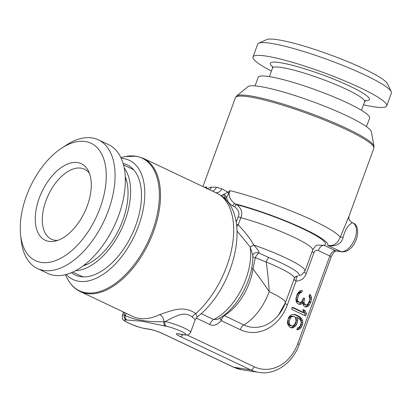 <?xml version="1.0" encoding="UTF-8"?>
<svg xmlns="http://www.w3.org/2000/svg" width="412" height="412" viewBox="0 0 412 412"><rect width="100%" height="100%" fill="white"/><g stroke="black" fill="none" stroke-linecap="round" stroke-linejoin="round"><path stroke-width="0.62" d="M285.145 303.134A37.858 30.977 -81 0 1 278.533 315L278.533 315A37.858 30.977 -81 0 1 243.883 324.934L224.272 315.649L224.499 315.448A43.718 24.442 -64.7 0 0 252.999 268.984L255.301 257.696A4.995 1.236 2.9 0 1 252.772 256.836M336.218 250.949L335.296 251.325C334.405 251.15 330.779 256.913 331.222 256.939L299.107 344.695C292.659 363.168 275.072 375.317 258.808 372.402A43.718 35.767 -81 0 1 250.748 369.904L180.085 336.439A9.991 1.339 20.1 0 1 178.278 333.792L183.597 334.637A11.866 1.591 -159.9 0 0 181.847 331.681A11.866 1.591 -159.9 0 0 166.469 326.33L142.207 321.262L126.216 319.964A11.866 1.591 -159.9 0 0 129.363 323.379A11.866 1.591 -159.9 0 0 144.581 328.462L149.901 329.306A9.991 1.339 20.1 0 1 163.064 333.751A3.749 2.096 115.3 0 1 162.735 333.648L233.398 367.113L241.782 369.708A43.718 35.767 99 0 1 233.722 367.21A3.749 2.096 115.3 0 1 233.398 367.113M165.5 326.149A3.749 2.961 -80 0 1 163.961 321.7A6.247 4.254 -115.8 0 0 159.66 314.608C173.282 309.989 183.567 305.344 195.901 313.563L197.235 316.946L195.267 319.666L192.203 317.029C183.958 310.586 175.883 316.287 165.145 321.551L163.961 321.7C154.567 321.921 146.909 321.417 140.997 320.181C136.032 319.64 130.789 318.105 125.279 315.582L124.501 315.118L123.986 312.27M294.055 278.785C293.684 279.109 294.359 279.892 296.074 281.139C296.063 278.553 296.609 276.849 297.711 276.014L295.476 276.684L294.353 278.332A43.718 5.866 -159.9 0 0 266.204 262.011C267.728 272.677 268.722 282.56 269.191 291.665C264.633 284.718 259.241 277.158 252.999 268.984A4.995 1.957 8.7 0 1 251.67 268.083M317.389 245.15L317.498 245.109C316.426 244.929 314.809 246.603 312.656 250.125L304.998 271.044L301.476 275.005L298.844 275.453A47.045 6.314 -159.9 0 0 268.789 257.531L258.818 252.968C259.375 251.881 257.675 249.224 253.715 245.006C250.779 239.346 245.609 232.62 238.193 224.818L240.819 217.649C242.879 213.066 241.612 208.771 237.013 204.764A61.203 8.214 20.1 0 1 301.193 228.001A61.203 8.214 20.1 0 1 324.023 245.294L335.502 250.733A6.247 3.492 -64.7 0 0 329.827 255.986L297.716 343.742A39.969 32.703 -81 0 1 254.153 366.757L187.063 334.982M317.451 245.125L324.023 245.3A6.247 3.492 115.3 0 0 318.347 250.548L329.827 255.986A3.749 0.505 -159.9 0 1 331.222 256.939M285.176 303.402A6.247 0.839 -159.9 0 0 287.422 304.772L296.074 281.139C301.203 280.727 304.617 278.177 306.317 273.491L313.975 252.566C314.923 250.553 316.38 249.878 318.347 250.548M219.998 317.961L221.234 320.67C217 325.068 213.179 326.345 209.77 324.496L196.153 318.043M296.192 301.682L297.582 303.618L300.106 304.391L301.27 304.087L302.532 302.552L303.526 305.58L304.586 306.513L306.513 306.997L308.238 306.111L309.366 304.937L310.864 301.811L311.493 299.127L311.431 297.392L310.766 295.373L309.706 294.441L309.041 296.259L309.87 298.782L309.505 300.739L308.006 303.865L307.012 304.674L305.848 304.978L304.324 303.402L303.989 302.393L304.19 299.931L304.726 298.479L303.531 297.912L301.898 301.404L300.904 302.207L299.442 302.372L297.783 301.157L297.418 299.282L298.582 295.141L300.111 292.886L301.708 292.36L302.372 290.542L300.178 290.784L298.051 292.762L297.222 294.07L295.924 298.571L296.192 301.682M291.639 309.33L305.678 315.978L306.477 313.8L305.184 310.627L302.794 309.494L304.087 312.667L292.438 307.151L291.639 309.33M292.927 327.839L295.785 325.779L296.748 324.105L297.778 320.33L297.382 317.585L300.399 319.872L301.229 322.395L300.333 325.804L298.638 327.561L297.474 327.859L296.81 329.677L299.431 329.214L300.992 327.823L302.49 324.692L302.856 322.735L302.624 320.495L300.6 317.405L296.552 315.062L294.328 314.438L292.566 314.454L290.975 314.979L289.415 316.37L288.452 318.049L287.422 321.818L287.653 324.059L289.672 327.149L291.166 327.859L292.927 327.839L291.511 327.612L294.364 325.557L295.327 323.883L296.357 320.109L295.96 317.364L297.382 317.585M292.561 325.959L290.64 325.475L289.873 324.687L289.245 323.538L289.147 320.933L290.774 317.441L291.768 316.637L293.962 316.395L295.62 317.606L296.053 321.221L294.42 324.713L292.561 325.959M217.86 319.176L217.809 319.202C237.055 309.592 253.797 278.569 252.752 255.157L250.146 246.896L237.049 231.008M206.381 188.212L206.675 186.966L206.304 188.176M206.623 188.825L206.675 186.966A73.691 9.893 20.1 0 0 204.326 187.239M207.112 188.557L211.361 187.156A6.247 5.361 -97.9 0 1 209.749 189.808M374.003 146.275L371.403 131.835A65.93 8.848 -159.9 0 0 328.333 107.702A65.93 8.848 -159.9 0 0 260.039 86.499A65.93 8.848 20.1 0 0 247.952 86.659L236.643 96.011A73.357 9.847 20.1 0 1 250.089 95.836A73.357 9.847 20.1 0 1 326.083 119.428A73.357 9.847 20.1 0 1 374.003 146.275L373.839 148.356L348.969 216.315L340.173 237.353C337.505 243.708 333.339 246.376 327.674 245.351A63.7 8.549 -159.9 0 0 298.437 226.322A63.7 8.549 -159.9 0 0 235.025 203.822C229.597 199.588 227.924 195.2 230.004 190.658L227.949 192.198L221.805 188.809L216.362 187.197L211.361 187.156M294.76 277.518A4.995 4.408 -151.2 0 1 297.711 276.014M287.422 304.772A43.27 35.401 -81 0 1 240.268 329.682L221.234 320.67C221.862 318.327 222.871 316.648 224.272 315.649A4.995 3.971 -143.1 0 0 223.587 315.546M217.809 319.202L213.689 319.578L201.144 313.635M268.789 257.531A4.995 1.324 -67.8 0 0 266.204 262.011L255.301 257.696A4.995 1.478 -57.2 0 1 258.818 252.968A4.995 3.945 18.4 0 0 252.803 255.121A4.995 3.945 18.4 0 0 252.757 255.27M304.998 271.044A51.212 6.875 -159.9 0 0 253.715 245.006A4.995 0.86 -33.5 0 1 250.146 246.896A51.212 28.634 -64.7 0 1 213.689 319.578A6.247 3.492 -64.7 0 0 209.77 324.496M236.735 226.605L238.193 224.818A2.498 0.335 20.1 0 1 236.447 224.226M236.164 222.382L238.239 216.702C239.789 213.262 238.625 209.981 234.747 206.865A2.498 1.396 -64.7 0 1 237.013 204.764L235.025 203.822A2.498 1.396 -64.7 0 0 232.754 205.923C229.211 203.842 227.156 201.056 226.585 197.564A3.749 1.725 -123.5 0 0 223.84 194.248L221.368 195.674L220.698 195.576L221.991 196.375M352.25 222.707C351.364 223.505 346.255 225.312 343.124 237.297A6.247 1.329 -163.3 0 0 340.173 237.348A73.691 9.893 -159.9 0 0 230.004 190.658L226.585 197.564L225.225 198.285L225.802 199.846M216.64 193.068L221.368 195.674A3.749 3.543 -74.8 0 1 222.47 196.689L225.225 198.285A3.749 1.931 -112 0 0 222.99 194.696M222.47 196.689L220.698 195.576A73.691 41.205 -64.7 0 1 195.901 313.563A6.247 4.347 -41.9 0 0 192.203 317.029M126.036 313.238A6.247 4.975 -37.3 0 1 125.279 315.582A3.749 3.162 -82.2 0 0 127.02 320.062M228.727 193.382A3.749 1.076 -131.3 0 1 227.949 192.198L223.84 194.248M343.124 237.297C341.687 244.826 333.509 247.061 327.674 245.351L340.822 251.578L335.502 250.733A3.749 3.064 -81 0 0 336.192 250.949L341.512 251.789A3.749 3.064 -81 0 1 340.822 251.578A15.615 8.729 115.3 0 0 354.547 239.624A15.615 8.729 115.3 0 0 352.821 222.938C362.817 225.797 356.298 252.973 341.512 251.789M66.214 274.474A65.93 36.864 -64.7 0 0 78.713 281.278A65.93 36.864 115.3 0 0 138.612 225.843A65.93 36.864 115.3 0 0 123.615 158.569A65.93 36.864 -64.7 0 0 121.226 158.316M123.121 163.456A60.925 34.062 115.3 0 1 135.393 226.394A60.925 34.062 115.3 0 1 80.417 276.617A60.925 34.062 -64.7 0 1 71.394 272.687M134.008 170.135A59.328 33.171 -64.7 0 0 131.237 168.518L123.512 164.862M72.728 272.1L80.448 275.757A59.328 33.171 -64.7 0 0 83.456 276.879M83.121 265.889A55.46 31.008 -64.7 0 0 83.646 265.719A55.46 31.008 -64.7 0 0 119.362 228.542A55.46 31.008 -64.7 0 0 125.495 177.351A55.46 31.008 -64.7 0 0 125.294 176.836M75.535 270.71A59.328 33.171 -64.7 0 0 121.319 229.469A59.328 33.171 -64.7 0 0 124.218 167.916M37.466 268.531A71.194 39.804 115.3 0 0 43.693 270.442A71.194 39.804 -64.7 0 0 106.27 215.945A71.194 39.804 -64.7 0 0 98.411 139.843L108.706 144.72A71.194 39.804 -64.7 0 1 116.565 220.817A71.194 39.804 -64.7 0 1 53.987 275.319A71.194 39.804 115.3 0 1 47.761 273.408L37.466 268.531A71.194 39.804 115.3 0 1 21.177 240.211L20.6 234.835A64.952 36.313 115.3 0 1 61.656 148.145A64.952 36.313 115.3 0 1 85.377 141.527A64.952 36.313 -64.7 0 1 100.147 207.808A64.952 36.313 -64.7 0 1 41.143 262.413A64.952 36.313 115.3 0 1 20.6 234.835M61.656 148.145L66.177 145.189A71.194 39.804 115.3 0 1 92.185 137.932A71.194 39.804 -64.7 0 1 98.411 139.843M48.848 241.36A42.328 23.664 115.3 0 1 39.222 198.172A42.328 23.664 115.3 0 1 77.672 162.585A42.328 23.664 -64.7 0 1 88.276 170.681A42.328 23.664 -64.7 0 1 84.651 212.103A42.328 23.664 -64.7 0 1 54.899 241.149A42.328 23.664 -64.7 0 1 48.848 241.36M57.701 240.366A38.723 21.651 -64.7 0 1 54.755 240.222A38.723 21.651 115.3 0 1 51.366 239.181A38.723 21.651 115.3 0 1 47.092 197.796A38.723 21.651 115.3 0 1 81.128 168.153A38.723 21.651 -64.7 0 1 84.511 169.193A38.723 21.651 -64.7 0 1 89.445 173.344M391.23 91.66A71.194 9.558 20.1 0 0 343.098 65.518A71.194 9.558 20.1 0 0 271.194 43.368A71.194 9.558 -159.9 0 0 258.741 43.178L266.641 39.598A64.952 8.719 -159.9 0 1 278.002 39.773A64.952 8.719 20.1 0 1 343.598 59.982A64.952 8.719 20.1 0 1 387.507 83.827L391.23 91.66A71.194 9.558 20.1 0 1 391.4 93.102L386.719 105.884A71.194 9.558 20.1 0 1 373.21 106.682A71.194 9.558 -159.9 0 1 363.518 104.777M258.741 43.178A71.194 9.558 -159.9 0 0 257.68 44.166L253.004 56.954A71.194 9.558 -159.9 0 0 271.441 71.08M386.719 105.884A71.194 9.558 20.1 0 0 342.743 80.067A71.194 9.558 20.1 0 0 266.512 56.156A71.194 9.558 -159.9 0 0 253.004 56.954M255.049 85.881L258.19 77.302A59.328 7.962 -159.9 0 1 269.453 76.637A59.328 7.962 20.1 0 1 332.973 96.568A59.328 7.962 20.1 0 1 369.621 118.079L366.484 126.659M301.708 292.36L300.286 292.134L300.842 290.609M300.976 292.438L299.555 292.216L300.286 292.134M300.111 292.886L298.695 292.659L299.555 292.216M299.545 293.468L298.128 293.246L298.695 292.659M298.582 295.141L297.165 294.92L298.128 293.246M297.788 297.325L296.367 297.098L297.165 294.92M297.418 299.282L296.001 299.055L296.367 297.098M297.454 300.147L296.032 299.926L296.001 299.055M297.783 301.157L296.367 300.935L296.032 299.926M298.247 301.805L296.831 301.579L296.367 300.935M299.442 302.372L296.831 301.579M304.726 298.479L303.397 298.267M304.19 299.931L302.81 299.709M303.989 302.393L302.573 302.166L302.763 299.792M304.324 303.402L302.902 303.175L302.573 302.166M305.251 304.695L303.835 304.468L302.902 303.175M305.848 304.978L303.835 304.468M310.766 295.373L309.443 295.162M311.431 297.392L310.009 297.165L309.397 295.291M311.493 299.127L310.076 298.901L310.009 297.165M310.864 301.811L309.443 301.584L310.076 298.901M310.596 302.537L309.18 302.315L309.443 301.584M309.366 304.937L307.949 304.715L309.18 302.315M308.238 306.111L306.822 305.884L307.949 304.715M306.513 306.997L305.163 306.78M305.117 306.76L306.822 305.884M302.532 302.552L301.11 302.331L299.848 303.86L301.27 304.087M300.106 304.391L298.757 304.174M298.715 304.154L299.848 303.86M304.087 312.667L302.671 312.44L292.299 307.532M304.401 315.371L305.06 313.573L303.762 310.406L303.021 310.051M290.671 327.622L291.511 327.612M296.934 329.348L298.015 328.987L299.576 327.597L300.539 325.923L301.435 322.514L301.203 320.273L299.179 317.183L297.222 315.829L293.725 314.444M291.536 325.897L290.115 325.676L288.457 324.465L287.823 323.312L287.725 320.706L288.658 318.167L290.352 316.411L291.516 316.107L293.962 316.395M305.184 310.627L303.762 310.406M306.477 313.8L305.06 313.573M294.225 327.174L292.803 326.948M296.552 315.062L295.131 314.84M298.643 316.056L297.222 315.829M300.6 317.405L299.179 317.183M301.826 318.842L300.41 318.615M302.624 320.495L301.203 320.273M302.856 322.735L301.435 322.514M302.49 324.692L301.069 324.471M301.955 326.149L300.539 325.923M300.992 327.823L299.576 327.597M299.431 329.214L298.015 328.987M297.84 329.739L296.846 329.579M297.778 320.33L296.357 320.109M297.413 322.292L295.991 322.066M296.748 324.105L295.327 323.883M295.785 325.779L294.364 325.557M292.932 316.334L291.516 316.107M291.768 316.637L290.352 316.411M290.774 317.441L289.353 317.219M290.079 318.388L288.658 318.167M289.147 320.933L287.725 320.706M289.044 322.163L287.627 321.942M289.245 323.538L287.823 323.312M289.873 324.687L288.457 324.465M290.64 325.475L289.219 325.248M240.268 329.682A6.247 3.492 -64.7 0 1 243.883 324.934A43.718 24.442 115.3 0 0 269.191 291.665A43.718 5.866 20.1 0 1 285.413 302.758A43.718 43.718 0 0 1 278.533 315L285.104 303.191M163.064 333.751L233.722 367.21L250.748 369.904A3.749 2.096 -64.7 0 0 254.153 366.757M180.085 336.439A3.749 2.096 -64.7 0 0 182.83 334.616M178.278 333.792A3.749 3.064 99 0 0 178.968 334.008L184.288 334.848C186.039 335.038 188.562 335.832 190.643 332.304A15.615 2.096 -159.9 0 0 181.625 326.901A15.615 2.096 -159.9 0 0 165.145 321.551A3.749 2.863 -79.1 0 0 166.469 326.33M183.597 334.637A3.749 3.064 99 0 0 184.288 334.848M126.216 319.964A3.749 3.244 -83.5 0 1 124.501 315.118A15.615 2.096 -159.9 0 0 122.302 315.401C122.194 318.219 122.596 319.743 123.518 319.975C124.105 320.922 129.353 323.544 131.073 324.182C135.254 326.057 139.987 327.555 145.271 328.678L150.591 329.518C153.98 330.172 158.028 331.552 162.735 333.648M144.581 328.462A3.749 3.064 99 0 0 145.271 328.678M149.901 329.306A3.749 3.064 99 0 0 150.591 329.518M312.656 250.125A51.212 6.875 -159.9 0 0 289.816 235.35A51.212 6.875 -159.9 0 0 240.819 217.649A2.498 0.335 20.1 0 1 238.239 216.702M299.107 344.695A3.749 0.505 -159.9 0 0 297.716 343.742M373.839 148.356A73.691 9.893 -159.9 0 0 328.318 121.633A73.691 9.893 -159.9 0 0 249.415 96.882A73.691 9.893 -159.9 0 0 235.427 97.706L202.91 186.569M313.975 252.566A6.247 0.839 20.1 0 1 312.136 251.552M306.317 273.491A6.247 0.839 20.1 0 1 304.35 272.378M223.979 315.252L224.499 315.448M234.747 206.865L232.754 205.923M159.66 314.608A73.691 41.205 115.3 0 1 139.241 318.419A73.691 41.205 115.3 0 1 132.798 316.442L80.196 291.531A73.691 41.205 115.3 0 0 86.644 293.509A73.691 41.205 115.3 0 0 151.415 237.096A73.691 41.205 115.3 0 0 143.283 158.326L216.794 193.14M120.85 157.508L125.289 156.586A73.357 41.015 115.3 0 1 135.785 156.22A73.357 41.015 115.3 0 1 152.466 231.075A73.357 41.015 115.3 0 1 85.82 292.757A73.357 41.015 115.3 0 1 67.45 278.718C70.586 284.692 74.835 288.961 80.196 291.531M135.507 156.179A73.691 41.205 115.3 0 1 136.835 156.354M216.362 187.197A6.247 5.109 -81 0 1 212.417 191.07M221.805 188.809A6.247 4.702 -67.9 0 1 215.641 192.595M84.47 264.864A50.465 28.217 -64.7 0 0 86.762 264.504M126.53 180.533A50.465 28.217 -64.7 0 0 125.356 178.53M272.703 66.852A52.772 7.081 -159.9 0 1 280.32 62.691A52.772 7.081 20.1 0 1 345.004 83.94A52.772 7.081 20.1 0 1 365.284 100.734M269.407 76.632L272.548 68.057A49.023 6.582 -159.9 0 1 281.849 67.511A49.023 6.582 20.1 0 1 334.343 83.976A49.023 6.582 20.1 0 1 364.625 101.754L365.866 100.343M178.602 333.921L178.968 334.008M294.353 278.332L285.413 302.758M258.808 372.402L241.782 369.708M236.643 96.011L235.427 97.706M125.289 156.586L136.377 156.21L143.283 158.326M123.528 312.054L122.302 315.401M197.235 316.946C233.666 289.281 252.067 217.979 221.96 196.349M348.985 216.279L348.887 218.133C348.84 217.819 348.743 220.528 352.219 222.65L352.821 222.938M195.267 319.666L190.643 332.304M65.348 274.696L67.45 278.718M125.361 178.71L126.561 180.647M84.615 264.751L86.87 264.452M272.548 68.057L272.512 66.177M361.489 110.328L364.625 101.754"/></g></svg>
